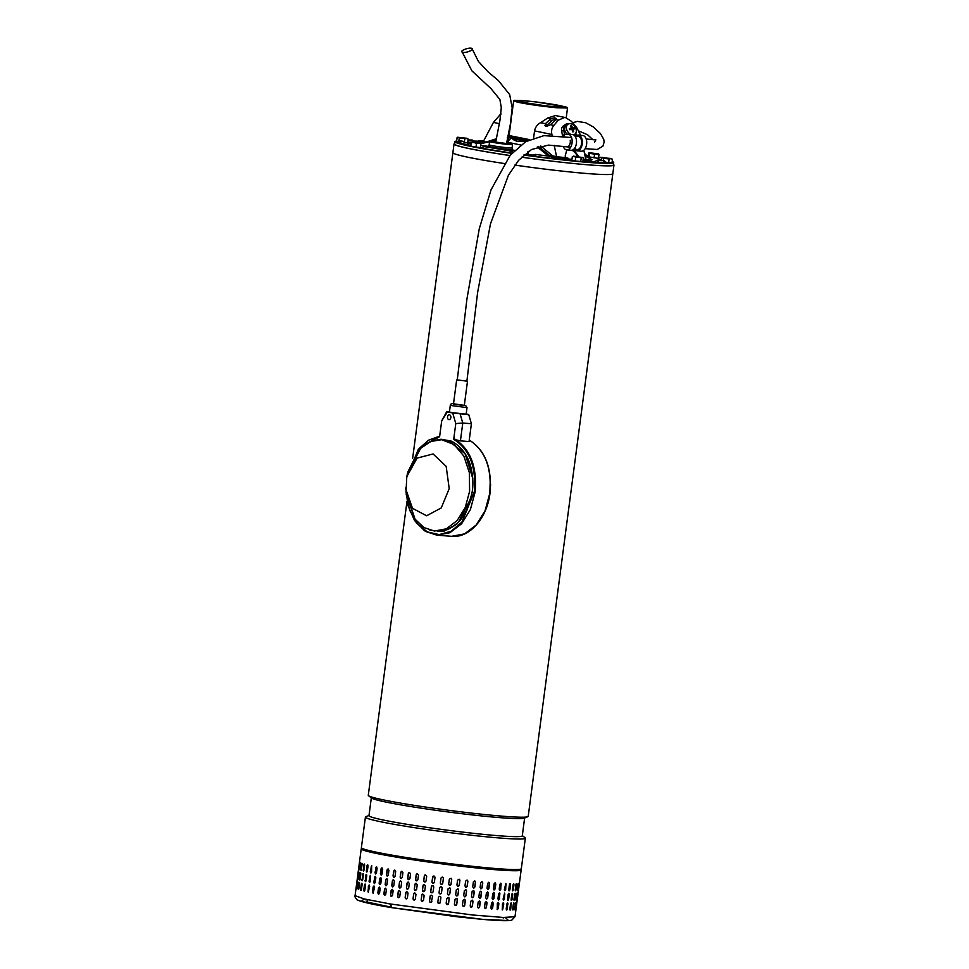 <?xml version="1.0" encoding="UTF-8"?>
<svg xmlns="http://www.w3.org/2000/svg" width="969" height="969" viewBox="0 0 969 969"><rect width="100%" height="100%" fill="white"/><g stroke="black" fill="none" stroke-linecap="round" stroke-linejoin="round"><path stroke-width="1.45" d="M462.274 52.169C464.769 53.646 475.028 49.71 471.927 48.45C469.432 46.96 459.173 50.909 462.274 52.169L471.891 70.858L490.932 88.554L499.883 99.456L501.288 107.547L499.907 120.616L495.643 142.516M506.472 143.945L510.324 124.298L512.201 107.874L509.67 94.574L498.417 80.597L488.206 72.009L478.42 61.447L471.927 48.45M454.703 143.545A80.657 4.361 7.5 0 0 454.025 144.006A80.657 4.361 7.5 0 0 480.927 150.849A80.657 4.361 7.5 0 0 509.924 155.561M454.025 144.006L452.886 152.642A80.657 4.361 7.5 0 0 479.788 159.497A80.657 4.361 7.5 0 0 504.134 163.507A80.657 4.361 -172.5 0 1 452.886 152.642L412.661 458.264M612.178 161.508A80.052 4.324 -172.5 0 1 613.68 162.574L613.365 164.972A80.052 4.324 -172.5 0 1 521.504 157.196A80.657 4.361 7.5 0 0 613.958 165.057A80.657 4.361 7.5 0 0 613.425 164.451M514.818 165.093A80.657 4.361 7.5 0 0 612.82 173.705L612.82 173.705A80.657 4.361 -172.5 0 1 592.689 173.948A80.657 4.361 -172.5 0 1 514.818 165.093M406.98 501.336L368.281 795.295A80.657 4.361 7.5 0 0 368.583 795.743A80.657 4.361 7.5 0 0 395.182 802.15A80.657 4.361 7.5 0 0 508.071 816.601A80.657 4.361 7.5 0 0 527.814 816.71A80.657 4.361 7.5 0 0 528.214 816.358L613.958 165.057M527.814 816.71L524.265 818.163A77.314 4.179 -172.5 0 1 505.346 818.054A77.314 4.179 -172.5 0 1 397.133 804.209A77.314 4.179 -172.5 0 1 371.624 798.068L368.583 795.743M371.321 797.838L368.971 815.656A77.314 4.179 7.5 0 0 394.758 822.221A77.314 4.179 7.5 0 0 502.984 836.065A77.314 4.179 7.5 0 0 522.291 835.835L524.629 818.018M522.315 835.641L525.041 837.725A80.657 4.361 -172.5 0 1 525.343 838.173A80.657 4.361 -172.5 0 1 505.2 838.415A80.657 4.361 -172.5 0 1 392.312 823.977A80.657 4.361 -172.5 0 1 365.41 817.121A80.657 4.361 -172.5 0 1 365.822 816.758L368.995 815.462M365.41 817.121L361.389 847.633A80.657 4.361 7.5 0 0 412.709 858.51A80.657 4.361 7.5 0 0 501.191 868.939A80.657 4.361 7.5 0 0 521.322 868.696L525.343 838.173M566.974 107.244L567.519 108.007L556.448 107.741C541.32 106.227 528.396 104.386 517.652 102.217L513.655 100.909L514.382 100.316L518.233 101.672L548.43 106.263L566.974 107.244L534.27 101.612L514.382 100.316M511.366 118.266L509.1 135.49L509.646 136.254L528.662 140.069A26.987 1.453 -172.5 0 1 514.333 137.671A26.987 1.453 -172.5 0 1 509.197 136.12A26.987 1.453 -172.5 0 1 509.222 136.072L507.938 135.817M509.125 135.575L529.583 139.633M526.676 100.97A23.959 1.296 -172.5 0 1 551.506 104.119A23.959 1.296 -172.5 0 1 564.418 106.978A23.959 1.296 -172.5 0 1 554.656 106.747A23.959 1.296 -172.5 0 1 529.825 103.598A23.959 1.296 -172.5 0 1 516.913 100.728A23.959 1.296 -172.5 0 1 526.676 100.97M512.347 150.522A12.246 0.666 -172.5 0 1 512.444 150.619A12.246 0.666 -172.5 0 1 507.647 150.522M613.68 162.574A80.052 4.324 -172.5 0 1 523.769 155.064M511.802 153.356A80.052 4.324 -172.5 0 1 470.171 146.271A80.052 4.324 -172.5 0 1 454.945 141.68A80.052 4.324 -172.5 0 1 456.665 141.026M509.948 155.524A80.052 4.324 -172.5 0 1 469.856 148.681A80.052 4.324 -172.5 0 1 454.631 144.078L454.945 141.68M527.415 141.171L517.591 141.256C514.527 140.287 512.88 139.245 512.662 138.119M475.21 141.922A74.589 4.033 -172.5 0 1 479.025 142.164M592.035 162.453A77.023 4.167 7.5 0 0 595.354 162.659L595.438 162.065A77.023 4.167 -172.5 0 1 591.211 161.787L592.023 162.55L586.596 161.956L589.418 161.46A74.589 4.033 -172.5 0 0 593.512 161.726L595.438 162.065M564.721 159.97A77.023 4.167 7.5 0 0 570.256 160.551L570.329 159.946A77.023 4.167 -172.5 0 1 564.321 159.316L564.721 160.042L558.883 159.255L563.377 159.073A74.589 4.033 -172.5 0 0 569.203 159.679L570.329 159.946M596.819 158.65L600.61 157.257L596.48 158.516L601.192 159.849M590.521 160.224A58.213 3.149 7.5 0 0 592.023 159.643L585.07 156.094L588.268 156.372M467.724 142.213L470.631 142.225L470.135 145.956L475.997 147.143L480.406 147.53L480.903 143.763L478.759 143.133L480.903 143.763M457.84 142.14L470.171 145.641M484.294 146.646L480.188 147.906L481.242 148.184L511.971 153.163M535.627 156.13C531.218 155.682 531.254 155.803 535.748 156.518L554.91 158.734L551.591 156.469M595.39 162.417L606.873 162.949C604.474 160.733 603.178 159.97 602.972 160.66L606.691 162.986M480.697 145.314L488.412 146.367M528.202 154.483A58.213 3.149 7.5 0 0 533.095 155.137M567.931 159.122A58.213 3.149 7.5 0 0 571.94 159.473M512.419 149.929L514.6 150.377M475.185 141.898L475.27 141.329A74.589 4.033 -172.5 0 1 478.432 141.522M475.27 141.329L474.616 141.208M474.447 141.062A77.023 4.167 -172.5 0 1 477.572 141.268L476.663 141.195M476.675 141.099L478.456 141.292M592.107 161.956L586.669 161.363M564.794 159.437L558.956 158.662M507.284 137.792L508.943 137.731L506.799 142.382L508.035 142.37L507.792 143.388M495.995 140.275L490.956 141.401M489.636 141.692L480.878 143.654M507.599 137.671L509.161 137.477M527.293 141.413L517.531 141.413C514.442 140.457 512.722 139.427 512.383 138.337C510.191 138.41 508.749 139.766 508.035 142.37L520.741 144.999M548.563 156.106L537.274 146.961M585.688 159.049L589.733 160.139A71.561 3.864 -172.5 0 1 584.84 159.8L583.12 159.606M590.533 160.127L590.375 161.326L589.576 161.338A71.561 3.864 -172.5 0 1 584.682 160.999L582.95 160.818M509.064 137.283A26.987 1.453 7.5 0 0 509.04 137.319A26.987 1.453 7.5 0 0 514.176 138.87A26.987 1.453 7.5 0 0 526.809 141.05M580.601 135.309L576.676 127.508L571.48 121.343L565.581 117.588L555.491 115.553L547.776 117.964L540.581 122.688C537.311 124.516 535.3 127.254 534.549 130.9L533.616 137.961M573.503 149.444L578.699 156.663M583.847 150.256L585.748 159.352A65.323 3.525 -172.5 0 1 583.168 159.182M538.558 146.561L549.556 155.512L560.046 157.438A71.561 3.864 7.5 0 0 566.732 158.153L568.052 158.201L565.545 157.644L565.206 155.912L566.804 149.88A8.491 6.129 55.6 0 0 566.78 149.904M554.171 157.705L559.888 158.637L560.046 157.438M571.964 159.34L567.955 158.977M568.052 158.201L567.895 159.4L566.574 159.352A71.561 3.864 -172.5 0 1 563.001 158.977M562.492 158.916A71.561 3.864 -172.5 0 1 559.888 158.637M509.197 136.12L509.04 137.319L507.683 137.065M509.306 135.817L508.568 135.66A28.501 1.538 -172.5 0 0 508.047 135.733L507.95 135.757A28.501 1.538 -172.5 0 1 508.047 135.733M549.556 155.512A58.83 3.173 7.5 0 0 552.621 155.864L540.738 145.98M565.545 157.644A65.323 3.525 -172.5 0 1 556.594 156.687L552.621 155.864M577.318 156.481A8.491 6.129 55.6 0 0 571.904 150.231M496.237 138.797L485.493 142.273L479.328 140.747A71.561 3.864 -172.5 0 1 483.579 141.038M482.853 142.964L479.061 142.177L479.219 140.977M556.594 156.687L554.22 145.374M552.124 135.49L551.906 134.485L534.549 130.9M564.697 117.455L558.35 120.144L553.82 125.425C551.761 127.944 551.131 130.96 551.906 134.485M478.529 140.771L479.061 142.177M500.949 113.748L493.439 122.397L483.325 141.547L486.014 142.104M556.23 119.042L555.709 118.121L555.867 119.635A3.028 1.332 150.3 0 1 555.334 120.204L550.562 124.529A3.028 1.332 150.3 0 1 550.356 124.71L546.879 126.273L545.462 125.982L545.414 123.681A3.028 1.332 150.3 0 1 545.608 123.499L550.38 119.175A3.028 1.332 150.3 0 1 551.07 118.642L554.292 117.83L556.267 118.448M545.462 125.982L544.857 125.558M512.843 107.075L512.189 107.159M555.831 119.684L555.285 119.562A3.028 1.332 -29.7 0 0 551.458 121.064L546.686 125.389A3.028 1.332 -29.7 0 0 546.056 126.103M606.606 162.501L611.984 162.986L612.481 159.207L610.858 158.686L612.481 159.207M603.287 160.66L603.602 158.25L609.113 159.013L608.617 162.78M601.083 160.684L601.47 157.681L603.602 158.25M601.47 157.681L611.475 158.504M609.113 159.013L610.858 158.686L602.597 157.535M512.48 149.396A12.125 0.654 -172.5 0 1 512.48 149.408A12.125 0.654 -172.5 0 1 507.538 149.287A12.125 0.654 -172.5 0 1 494.965 147.688A12.125 0.654 -172.5 0 1 488.424 146.234A12.125 0.654 -172.5 0 1 488.437 146.222L489.163 144.817A11.58 0.63 -172.5 0 1 489.175 144.805A11.58 0.63 -172.5 0 0 495.401 146.21A11.58 0.63 -172.5 0 0 507.417 147.736A11.58 0.63 -172.5 0 0 512.129 147.845A11.58 0.63 -172.5 0 1 512.129 147.845L512.322 150.692M506.581 143.194A11.519 0.618 -172.5 0 1 512.504 144.526A11.519 0.618 -172.5 0 1 507.817 144.405A11.519 0.618 -172.5 0 1 495.862 142.891A11.519 0.618 -172.5 0 1 489.66 141.51A11.519 0.618 -172.5 0 1 494.36 141.631A11.519 0.618 -172.5 0 1 495.753 141.765M506.533 143.521L495.704 142.092M391.912 907.674L391.779 907.662C359.366 902.321 356.035 899.365 356.955 899.607C355.151 897.56 354.521 896.252 355.066 895.671L364.308 898.966L390.362 903.98L391.912 907.674L482.635 919.363L508.495 920.55L505.37 917.522M502.451 903.871L503.335 902.708L503.795 903.944L502.305 909.903L502.451 903.871M506.46 910L507.683 904.041L507.368 908.898C506.799 910.436 506.424 910.424 506.242 908.861L506.872 904.065C507.453 902.527 507.829 902.539 507.998 904.089C507.829 902.539 507.453 902.527 506.872 904.065M507.053 908.849L507.368 908.898C506.799 910.436 506.424 910.424 506.242 908.861M509.997 910.012L511.087 904.065L510.784 908.922C510.288 910.472 509.985 910.472 509.888 908.922L510.518 904.125C511.026 902.575 511.329 902.575 511.414 904.125C511.329 902.575 511.026 902.575 510.518 904.125M510.457 908.874L510.784 908.922C510.288 910.472 509.985 910.472 509.888 908.922M512.734 909.83L513.679 903.98L513.388 908.825C512.964 910.388 512.746 910.4 512.722 908.861L513.352 904.065C513.788 902.502 514.006 902.49 514.018 904.029C514.006 902.49 513.788 902.502 513.352 904.065M513.049 908.777L513.388 908.825C512.964 910.388 512.746 910.4 512.722 908.861M514.672 909.201L515.423 903.75L515.133 908.607C514.805 910.182 514.66 910.206 514.721 908.68L515.351 903.883C515.702 902.309 515.847 902.284 515.774 903.811C515.847 902.284 515.702 902.309 515.351 903.883M514.793 908.559L515.133 908.607C514.805 910.182 514.66 910.206 514.721 908.68M516.513 903.447L516.029 908.268C515.774 909.855 515.726 909.891 515.859 908.377L516.489 903.568C516.756 901.994 516.816 901.957 516.659 903.459C516.816 901.957 516.756 901.994 516.489 903.568M515.871 908.244L516.029 908.268C515.774 909.855 515.726 909.891 515.859 908.377M400.379 891.88L399.749 896.676L398.647 897.718L397.617 896.337L398.259 891.541L399.349 890.499L400.379 891.88M408.022 893.067L407.392 897.875L406.277 898.917L405.163 897.524L405.793 892.728L406.895 891.686L408.022 893.067M415.98 894.254L415.35 899.062L414.26 900.104L413.036 898.723L413.666 893.915L414.744 892.873L415.98 894.254M424.156 895.429L423.526 900.225L422.557 901.255L421.164 899.898L421.794 895.09L422.763 894.06L424.156 895.429M430.115 896.228L430.091 896.24C431.084 894.799 431.883 894.908 432.489 896.567L431.326 902.224A1.211 1.211 -123.5 0 1 429.473 901.025L430.611 895.392A1.211 1.211 -123.5 0 0 430.115 896.228L429.473 901.025C430.054 902.708 430.854 902.817 431.847 901.364M440.859 897.669L440.217 902.466C439.223 903.92 438.412 903.811 437.818 902.163L438.448 897.355C439.454 895.913 440.253 896.01 440.859 897.669A1.211 1.211 149.2 0 0 440.689 896.882L440.217 902.466A1.211 1.211 149.2 0 1 437.976 902.926L437.818 902.163M449.18 898.711L448.55 903.52L446.794 904.44L446.164 903.217L446.794 898.42L448.55 897.488L449.132 898.687A1.211 1.199 117.5 0 0 448.526 897.476M457.368 899.692L456.738 904.501L455.176 905.506L454.4 904.222L455.042 899.414L456.605 898.408L457.283 899.668A1.211 1.175 109.3 0 0 456.569 898.396M465.338 900.601L464.708 905.397L463.243 906.439L462.443 905.143L463.073 900.346L464.539 899.305L465.217 900.564A1.211 1.139 105.7 0 0 464.478 899.293M472.993 901.412L472.351 906.221L470.995 907.287L470.195 905.991L470.825 901.194L472.206 900.128L472.836 901.376A1.211 1.09 103.7 0 0 472.121 900.104M480.249 902.139L479.619 906.936L478.335 908.026L477.572 906.742L478.202 901.945L479.485 900.855L480.055 902.091A1.211 1.017 102.4 0 0 479.389 900.843M487.032 902.757L486.39 907.565L485.215 908.668L484.5 907.396L485.13 902.587L486.329 901.485L486.813 902.708A1.211 0.945 101.4 0 0 486.208 901.473M493.257 903.265L492.627 908.074L491.537 909.201L490.895 907.941L491.525 903.132L492.627 902.006L493.015 903.217A1.211 0.86 100.7 0 0 492.494 901.994M498.865 903.665L498.236 908.462L497.254 909.612L497.327 903.556L498.308 902.418L498.599 903.617A1.211 0.775 100.1 0 0 498.175 902.418M503.093 899.075L504.607 893.103L504.437 899.135L503.565 900.298L503.093 899.075M507.502 899.256L508.131 894.46C508.725 892.921 509.1 892.921 509.258 894.484L508.628 899.293C508.059 900.831 507.683 900.819 507.502 899.256C507.683 900.819 508.059 900.831 508.628 899.293L508.725 893.297M508.131 894.46C508.725 892.921 509.1 892.921 509.258 894.484L508.955 894.435M511.147 899.317L511.777 894.52C512.298 892.97 512.589 892.97 512.674 894.52L512.044 899.317C511.547 900.867 511.257 900.867 511.147 899.317C511.257 900.867 511.547 900.867 512.044 899.317L512.238 893.382M511.777 894.52C512.298 892.97 512.589 892.97 512.674 894.52L512.359 894.46M513.982 899.256L514.624 894.46C515.048 892.897 515.278 892.885 515.278 894.423L514.648 899.22C514.236 900.782 514.006 900.795 513.982 899.256C514.006 900.795 514.236 900.782 514.648 899.22L514.927 893.406M514.624 894.46C515.048 892.897 515.278 892.885 515.278 894.423L514.939 894.363M515.98 899.075L516.622 894.278C516.974 892.703 517.107 892.679 517.034 894.193L516.404 899.002C516.065 900.576 515.932 900.601 515.98 899.075C515.932 900.601 516.065 900.576 516.404 899.002L516.731 893.636M516.622 894.278C516.974 892.703 517.107 892.679 517.034 894.193L516.683 894.145M517.119 898.772L517.761 893.963C518.027 892.388 518.076 892.352 517.918 893.854L517.289 898.663C517.046 900.249 516.986 900.286 517.119 898.772C516.986 900.286 517.046 900.249 517.289 898.663L517.143 898.638M517.761 893.963C518.027 892.388 518.076 892.352 517.918 893.854L517.773 893.842M398.889 886.732L399.519 881.935L400.609 880.894L401.638 882.274L401.009 887.071L399.906 888.113L399.058 886.732A1.211 1.078 -88.4 0 0 399.991 888.113M406.423 887.919L407.053 883.122L408.155 882.081L409.281 883.462L408.652 888.27L407.537 889.312L406.556 887.919A1.211 1.126 -90.3 0 0 407.61 889.3M414.296 889.106L414.926 884.309L416.004 883.268L417.239 884.649L416.609 889.457L415.519 890.487L414.393 889.106A1.211 1.163 -93.5 0 0 415.568 890.487M422.423 890.293L423.053 885.484L424.022 884.455L425.427 885.823L424.797 890.62L423.828 891.65L422.484 890.281A1.211 1.199 -100.3 0 0 423.853 891.637M430.721 891.444L431.883 885.787A1.211 1.211 -123.5 0 0 431.375 886.623L430.745 891.419A1.211 1.211 -123.5 0 0 432.598 892.606L433.119 891.759C432.113 893.2 431.314 893.103 430.721 891.444L430.721 891.444M431.375 886.623L431.35 886.635C432.356 885.194 433.155 885.303 433.749 886.962L433.119 891.759M439.078 892.558L439.72 887.749C440.725 886.308 441.525 886.405 442.118 888.064L441.489 892.861C440.483 894.314 439.684 894.205 439.078 892.558L439.248 893.333M441.961 887.289L442.106 888.04A1.211 1.211 149.2 0 0 441.961 887.277M447.436 893.612L448.066 888.815L449.822 887.883L450.44 889.106L449.81 893.915L448.066 894.835L447.436 893.612M455.672 894.617L456.302 889.808L457.877 888.803L458.64 890.087L457.998 894.884L456.435 895.901L455.672 894.617M463.715 895.538L464.345 890.741L465.798 889.699L466.598 890.995L465.968 895.792L464.514 896.834L463.715 895.538M471.455 896.386L472.097 891.577L473.466 890.523L474.253 891.807L473.623 896.616L472.254 897.682L471.455 896.386M478.843 897.137L479.473 892.328L480.757 891.25L481.508 892.534L480.878 897.33L479.607 898.42L478.843 897.137M485.76 897.791L486.402 892.982L487.589 891.88L488.291 893.152L487.661 897.96L486.474 899.062L485.76 897.791M492.155 898.336L492.797 893.527L493.887 892.401L494.517 893.66L493.887 898.469L492.809 899.595L492.155 898.336M497.957 898.76L498.587 893.951L499.58 892.812L499.495 898.857L498.526 900.007L497.957 898.76M504.352 889.457L505.866 883.498L505.697 889.53L504.825 890.693L504.352 889.457M508.761 889.651L509.403 884.854C509.985 883.316 510.36 883.316 510.53 884.879L509.888 889.687C509.319 891.226 508.943 891.214 508.761 889.651C508.943 891.214 509.319 891.226 509.888 889.687L509.997 883.692M509.403 884.854C509.985 883.316 510.36 883.316 510.53 884.879L510.215 884.83M512.407 889.712L513.049 884.915C513.558 883.365 513.861 883.365 513.945 884.903L513.316 889.712C512.819 891.262 512.516 891.262 512.407 889.712C512.516 891.262 512.819 891.262 513.316 889.712L513.509 883.776M513.049 884.915C513.558 883.365 513.861 883.365 513.945 884.903L513.618 884.854M515.254 889.651L515.883 884.854C516.32 883.292 516.538 883.28 516.55 884.818L515.908 889.615C515.496 891.177 515.278 891.189 515.254 889.651C515.278 891.189 515.496 891.177 515.908 889.615L516.198 883.801M515.883 884.854C516.32 883.292 516.538 883.28 516.55 884.818L516.211 884.758M517.252 889.469L517.882 884.673C518.233 883.098 518.379 883.074 518.294 884.588L517.664 889.397C517.337 890.971 517.192 890.995 517.252 889.469C517.192 890.995 517.337 890.971 517.664 889.397L518.003 884.031M517.882 884.673C518.233 883.098 518.379 883.074 518.294 884.588L517.955 884.54M518.391 889.167L519.021 884.358C519.287 882.783 519.348 882.735 519.19 884.249L518.56 889.058C518.306 890.644 518.245 890.681 518.391 889.167C518.245 890.681 518.306 890.644 518.56 889.058L518.403 889.033M519.021 884.358C519.287 882.783 519.348 882.735 519.19 884.249L519.045 884.237M400.149 877.127L400.791 872.318L401.881 871.276L402.91 872.669L402.28 877.466L401.178 878.508L400.318 877.127A1.211 1.078 -88.4 0 0 401.263 878.508M407.683 878.314L408.324 873.517L409.427 872.475L410.553 873.856L409.923 878.653L408.809 879.695L407.816 878.314A1.211 1.126 -90.3 0 0 408.87 879.695M415.556 879.501L416.198 874.704L417.276 873.663L418.511 875.043L417.869 879.84L416.791 880.882L415.653 879.501A1.211 1.163 -93.5 0 0 416.84 880.882M423.695 880.688L424.325 875.879L425.282 874.85L426.687 876.218L426.057 881.015L425.088 882.044L423.756 880.676A1.211 1.199 -100.3 0 0 425.125 882.032M431.98 881.838L433.143 876.182A1.211 1.211 -123.5 0 0 432.634 877.018L432.004 881.814A1.211 1.211 -123.5 0 0 433.858 883.001L434.378 882.153C433.373 883.595 432.574 883.486 431.98 881.838L432.004 881.814M432.634 877.018L432.61 877.03C433.615 875.588 434.415 875.697 435.008 877.357L434.378 882.153M440.35 882.941L440.98 878.144C441.985 876.703 442.785 876.8 443.39 878.459L442.748 883.256C441.743 884.709 440.943 884.6 440.35 882.941L440.507 883.728A1.211 1.211 149.2 0 0 442.736 883.231L443.366 878.435A1.211 1.211 149.2 0 0 443.221 877.672L443.366 878.435M448.695 884.007L449.325 879.21L451.082 878.277L451.711 879.501L451.082 884.297L449.325 885.23L448.695 884.007M456.932 885.012L457.562 880.203L459.136 879.198L459.9 880.482L459.27 885.278L457.707 886.296L456.932 885.012M464.975 885.932L465.604 881.136L467.07 880.094L467.87 881.39L467.228 886.187L465.774 887.229L464.975 885.932M472.727 886.78L473.356 881.972L474.725 880.918L475.513 882.202L474.883 887.01L473.526 888.076L472.727 886.78M480.103 887.531L480.733 882.723L482.017 881.645L482.78 882.929L482.138 887.725L480.866 888.815L480.103 887.531M487.032 888.185L487.661 883.377L488.848 882.274L489.551 883.546L488.921 888.343L487.746 889.457L487.032 888.185M493.427 888.718L494.057 883.922L495.147 882.795L495.789 884.055L495.147 888.864L494.069 889.99L493.427 888.718M499.217 889.154L499.847 884.346L500.84 883.207L500.767 889.251L499.786 890.402L499.217 889.154M394.722 870.101L395.667 871.482L395.037 876.291L393.874 877.32L393.039 875.952L393.668 871.143L394.819 870.114A1.211 1.005 -87.2 0 0 393.874 871.155L393.232 875.964A1.211 1.005 -87.2 0 0 394.068 877.333M393.462 879.707L394.407 881.087L393.765 885.896L392.615 886.926L391.779 885.557L392.409 880.748L393.559 879.719A1.211 1.005 -87.2 0 0 392.602 880.76L391.973 885.569A1.211 1.005 -87.2 0 0 392.808 886.938M392.288 889.324L393.135 890.693L392.506 895.501L391.343 896.531L390.507 895.162L391.149 890.354L392.191 889.312M390.362 904.029L385.953 903.217M386.425 874.801L387.055 869.992L388.06 868.951L388.908 870.319L388.266 875.128L387.261 876.17L386.655 874.813A1.211 0.933 -86.2 0 0 387.382 876.17M380.393 873.687L381.023 868.89L381.943 867.836L382.694 869.205L382.065 874.002L381.12 875.055L380.647 873.711A1.211 0.848 -85.5 0 0 381.253 875.055M374.991 872.633L376.457 866.77L377.098 868.127L376.469 872.924L375.621 873.99L375.269 872.657A1.211 0.751 -85 0 0 375.754 873.977M370.291 871.628L371.66 865.765L371.563 871.906L370.8 872.972L370.582 871.664A1.211 0.654 -84.5 0 0 370.957 872.96M367.772 864.893L366.645 870.743L366.96 865.898C367.517 864.445 367.869 864.53 368.026 866.165L367.384 870.961C366.827 872.427 366.476 872.342 366.33 870.707C366.476 872.342 366.827 872.427 367.384 870.961M367.287 865.935L366.96 865.898C367.517 864.445 367.869 864.53 368.026 866.165M364.501 864.094L363.508 869.908L363.811 865.063C364.271 863.585 364.55 863.67 364.635 865.293L363.993 870.101C363.508 871.567 363.242 871.494 363.169 869.871C363.242 871.494 363.508 871.567 363.993 870.101M364.138 865.099L363.811 865.063C364.271 863.585 364.55 863.67 364.635 865.293M362.055 863.452L361.183 869.157L361.473 864.312C361.861 862.834 362.055 862.907 362.055 864.518L361.425 869.326C361.013 870.804 360.819 870.731 360.843 869.12C360.819 870.731 361.013 870.804 361.425 869.326M361.812 864.36L361.473 864.312C361.861 862.834 362.055 862.907 362.055 864.518M360.359 863.585L359.705 868.515L359.996 863.67C360.298 862.18 360.407 862.228 360.335 863.839L359.705 868.648C359.378 870.138 359.257 870.077 359.366 868.466C359.257 870.077 359.378 870.138 359.705 868.648M360.347 863.706L359.996 863.67C360.298 862.18 360.407 862.228 360.335 863.839M358.857 867.945L359.39 863.125C359.608 861.623 359.632 861.671 359.475 863.27L358.833 868.079C358.591 869.581 358.566 869.532 358.748 867.933C358.566 869.532 358.591 869.581 358.833 868.079M359.487 863.137L359.39 863.125C359.608 861.623 359.632 861.671 359.475 863.27M385.165 884.406L385.795 879.598L386.788 878.556L387.636 879.925L387.006 884.733L386.001 885.775L385.383 884.418A1.211 0.933 -86.2 0 0 386.11 885.775M379.121 883.292L379.751 878.495L380.684 877.442L381.423 878.81L380.793 883.607L379.86 884.661L379.376 883.316A1.211 0.848 -85.5 0 0 379.993 884.661M373.719 882.238L375.197 876.376L375.839 877.732L375.209 882.529L374.349 883.595L373.998 882.262A1.211 0.751 -85 0 0 374.494 883.583M369.019 881.233L370.4 875.37L370.303 881.511L369.54 882.577L369.322 881.269A1.211 0.654 -84.5 0 0 369.686 882.565M366.5 874.498L365.386 880.349L365.701 875.504C366.246 874.05 366.597 874.135 366.754 875.77L366.125 880.567C365.555 882.032 365.204 881.947 365.071 880.312C365.204 881.947 365.555 882.032 366.125 880.567M366.016 875.54L365.701 875.504C366.246 874.05 366.597 874.135 366.754 875.77M363.242 873.699L362.236 879.513L362.539 874.668C363.012 873.19 363.29 873.275 363.363 874.898L362.733 879.707C362.249 881.172 361.97 881.1 361.909 879.477C361.97 881.1 362.249 881.172 362.733 879.707M362.866 874.704L362.539 874.668C363.012 873.19 363.29 873.275 363.363 874.898M360.783 873.057L359.923 878.762L360.214 873.917C360.601 872.439 360.795 872.512 360.795 874.123L360.165 878.931C359.753 880.409 359.56 880.336 359.572 878.726C359.56 880.336 359.753 880.409 360.165 878.931M360.553 873.965L360.214 873.917C360.601 872.439 360.795 872.512 360.795 874.123M359.099 873.19L358.445 878.12L358.736 873.275C359.039 871.785 359.148 871.846 359.063 873.444L358.433 878.253C358.106 879.743 357.997 879.682 358.094 878.071C357.997 879.682 358.106 879.743 358.433 878.253M359.075 873.311L358.736 873.275C359.039 871.785 359.148 871.846 359.063 873.444M357.585 877.551L358.118 872.73C358.348 871.228 358.373 871.276 358.203 872.875L357.573 877.684C357.331 879.186 357.307 879.137 357.488 877.539C357.307 879.137 357.331 879.186 357.573 877.684M358.227 872.742L358.118 872.73C358.348 871.228 358.373 871.276 358.203 872.875M386.377 889.542L385.747 894.339L384.729 895.38L383.894 894.012L384.536 889.215L385.529 888.161L386.377 889.542M380.163 888.416L379.533 893.212L378.6 894.266L377.862 892.897L378.491 888.101L379.412 887.047L380.163 888.416M374.579 887.338L373.089 893.2L372.459 891.843L373.089 887.035L373.937 885.981L374.579 887.338M369.661 886.32L368.268 892.195L368.39 886.041L369.141 884.976L369.661 886.32M365.495 885.375L364.865 890.172C364.296 891.637 363.944 891.553 363.799 889.917L364.441 885.121C364.986 883.655 365.337 883.74 365.495 885.375C365.337 883.74 364.986 883.655 364.441 885.121L364.368 891.214M364.865 890.172C364.296 891.637 363.944 891.553 363.799 889.917L364.126 889.954M362.103 884.503L361.473 889.312C360.977 890.777 360.71 890.705 360.65 889.082L361.28 884.273C361.752 882.807 362.018 882.88 362.103 884.503C362.018 882.88 361.752 882.807 361.28 884.273L361.098 890.317M361.473 889.312C360.977 890.777 360.71 890.705 360.65 889.082L360.977 889.118M359.523 883.728L358.893 888.537C358.494 890.014 358.288 889.942 358.312 888.331L358.942 883.522C359.329 882.044 359.523 882.117 359.523 883.728C359.523 882.117 359.329 882.044 358.942 883.522L358.651 889.433M358.893 888.537C358.494 890.014 358.288 889.942 358.312 888.331L358.651 888.367M357.803 883.05L357.173 887.858C356.846 889.348 356.737 889.288 356.834 887.677L357.464 882.88C357.767 881.39 357.888 881.451 357.803 883.05C357.888 881.451 357.767 881.39 357.464 882.88L357.149 887.992M357.173 887.858C356.846 889.348 356.737 889.288 356.834 887.677L357.186 887.725M356.943 882.48L356.313 887.289C356.071 888.791 356.035 888.743 356.229 887.144L356.858 882.335C357.077 880.833 357.113 880.882 356.943 882.48C357.113 880.882 357.077 880.833 356.858 882.335L356.955 882.359M356.313 887.289C356.071 888.791 356.035 888.743 356.229 887.144L356.326 887.156M499.653 890.354A1.211 0.775 100.1 0 0 500.501 889.203L501.13 884.406A1.211 0.775 100.1 0 0 500.707 883.207M493.948 889.954A1.211 0.86 100.7 0 0 494.905 888.815L495.547 884.007A1.211 0.86 100.7 0 0 495.026 882.783M487.637 889.421A1.211 0.945 101.4 0 0 488.703 888.307L489.333 883.498A1.211 0.945 101.4 0 0 488.739 882.262M480.769 888.791A1.211 1.017 102.4 0 0 481.956 887.689L482.586 882.88A1.211 1.017 102.4 0 0 481.92 881.633M473.441 888.052A1.211 1.09 103.7 0 0 474.737 886.962L475.367 882.165A1.211 1.09 103.7 0 0 474.653 880.894M465.714 887.216A1.211 1.139 105.7 0 0 467.119 886.15L467.748 881.354A1.211 1.139 105.7 0 0 467.01 880.082M457.659 886.272A1.211 1.175 109.3 0 0 459.185 885.254L459.815 880.446A1.211 1.175 109.3 0 0 459.1 879.186M449.301 885.218A1.211 1.199 117.5 0 0 451.033 884.273L451.663 879.477A1.211 1.199 117.5 0 0 451.057 878.265M425.318 874.85A1.211 1.199 -100.3 0 0 424.386 875.867L423.756 880.676M417.324 873.663A1.211 1.163 -93.5 0 0 416.295 874.692L415.653 879.501M409.487 872.475A1.211 1.126 -90.3 0 0 408.446 873.517L407.816 878.314M401.965 871.288A1.211 1.078 -88.4 0 0 400.948 872.33L400.318 877.127M388.169 868.963A1.211 0.933 -86.2 0 0 387.285 870.017L386.655 874.813M382.077 867.861A1.211 0.848 -85.5 0 0 381.277 868.902L380.647 873.711M376.602 866.795A1.211 0.751 -85 0 0 375.899 867.849L375.269 872.657M371.817 865.814A1.211 0.654 -84.5 0 0 371.212 866.855L370.582 871.664M366.645 870.743L366.9 872.003M363.508 869.908L363.629 871.107M361.183 869.157L361.183 870.223M517.204 889.99L517.325 889.348M515.266 890.62L515.569 889.566M512.528 890.802L512.989 889.663M508.991 890.79L509.585 889.627M504.692 890.632A1.211 0.666 99.6 0 0 505.406 889.481L506.036 884.673A1.211 0.666 99.6 0 0 505.709 883.51M498.393 899.959A1.211 0.775 100.1 0 0 499.229 898.808L499.859 894.012A1.211 0.775 100.1 0 0 499.435 892.812M492.688 899.559A1.211 0.86 100.7 0 0 493.645 898.42L494.275 893.612A1.211 0.86 100.7 0 0 493.754 892.388M486.365 899.026A1.211 0.945 101.4 0 0 487.443 897.912L488.073 893.103A1.211 0.945 101.4 0 0 487.48 891.868M479.51 898.396A1.211 1.017 102.4 0 0 480.697 897.294L481.327 892.485A1.211 1.017 102.4 0 0 480.66 891.238M472.182 897.657A1.211 1.09 103.7 0 0 473.466 896.579L474.095 891.771A1.211 1.09 103.7 0 0 473.381 890.499M464.454 896.822A1.211 1.139 105.7 0 0 465.847 895.756L466.477 890.959A1.211 1.139 105.7 0 0 465.738 889.687M456.399 895.877A1.211 1.175 109.3 0 0 457.913 894.859L458.555 890.051A1.211 1.175 109.3 0 0 457.828 888.791M448.041 894.823A1.211 1.199 117.5 0 0 449.761 893.878L450.391 889.082A1.211 1.199 117.5 0 0 449.786 887.87M439.236 893.321A1.211 1.211 149.2 0 0 441.476 892.837L442.106 888.04M424.059 884.455A1.211 1.199 -100.3 0 0 423.114 885.472L422.484 890.281M416.052 883.268A1.211 1.163 -93.5 0 0 415.023 884.297L414.393 889.106M408.228 882.081A1.211 1.126 -90.3 0 0 407.186 883.122L406.556 887.919M400.694 880.894A1.211 1.078 -88.4 0 0 399.688 881.935L399.058 886.732M386.91 878.568A1.211 0.933 -86.2 0 0 386.025 879.622L385.383 884.418M380.805 877.466A1.211 0.848 -85.5 0 0 380.005 878.508L379.376 883.316M375.342 876.412A1.211 0.751 -85 0 0 374.628 877.454L373.998 882.262M370.546 875.419A1.211 0.654 -84.5 0 0 369.952 876.461L369.322 881.269M365.386 880.349L365.628 881.608M362.236 879.513L362.358 880.712M359.923 878.762L359.923 879.828M515.944 899.595L516.053 898.953M514.006 900.225L514.309 899.171M511.269 900.407L511.717 899.268M507.732 900.395L508.313 899.244M503.42 900.249A1.211 0.666 99.6 0 0 504.134 899.087L504.776 894.278A1.211 0.666 99.6 0 0 504.449 893.115M497.121 909.564A1.211 0.775 100.1 0 0 497.969 908.413L498.599 903.617M491.416 909.164A1.211 0.86 100.7 0 0 492.373 908.026L493.015 903.217M485.106 908.631A1.211 0.945 101.4 0 0 486.172 907.517L486.813 902.708M478.25 908.001A1.211 1.017 102.4 0 0 479.425 906.899L480.055 902.091M470.91 907.263A1.211 1.09 103.7 0 0 472.206 906.185L472.836 901.376M463.182 906.427A1.211 1.139 105.7 0 0 464.587 905.361L465.217 900.564M455.127 905.482A1.211 1.175 109.3 0 0 456.653 904.465L457.283 899.668M446.77 904.428A1.211 1.199 117.5 0 0 448.502 903.483L449.132 898.687M422.787 894.06A1.211 1.199 -100.3 0 0 421.854 895.077L421.224 899.886A1.211 1.199 -100.3 0 0 422.593 901.255M414.793 892.873A1.211 1.163 -93.5 0 0 413.763 893.915L413.133 898.711A1.211 1.163 -93.5 0 0 414.308 900.092M406.968 891.686A1.211 1.126 -90.3 0 0 405.926 892.728L405.284 897.524A1.211 1.126 -90.3 0 0 406.338 898.905M399.434 890.499A1.211 1.078 -88.4 0 0 398.416 891.541L397.787 896.349A1.211 1.078 -88.4 0 0 398.731 897.718M385.638 888.173A1.211 0.933 -86.2 0 0 384.754 889.227L384.124 894.024A1.211 0.933 -86.2 0 0 384.85 895.38M379.545 887.071A1.211 0.848 -85.5 0 0 378.746 888.113L378.116 892.921A1.211 0.848 -85.5 0 0 378.722 894.266M374.07 886.017A1.211 0.751 -85 0 0 373.368 887.059L372.738 891.868A1.211 0.751 -85 0 0 373.235 893.188M369.286 885.024A1.211 0.654 -84.5 0 0 368.692 886.066L368.05 890.874A1.211 0.654 -84.5 0 0 368.426 892.17M365.24 884.116L364.756 885.145M361.97 883.304L361.607 884.309M359.523 882.662L359.281 883.571M513.679 903.98L513.667 903.011M511.087 904.065L510.978 902.987M507.683 904.041L507.465 902.902M502.16 909.855A1.211 0.666 99.6 0 0 502.875 908.692L503.505 903.895A1.211 0.666 99.6 0 0 503.177 902.72M392.3 889.324A1.211 1.005 -87.2 0 0 391.343 890.366L390.713 895.174A1.211 1.005 -87.2 0 0 391.537 896.543M391.779 907.662L456.896 916.747L482.32 919.351C496.116 920.562 505.321 920.95 509.936 920.514L511.777 920.162L514.999 916.722L503.371 917.449L472.351 914.978L390.362 903.98L472.351 914.978L503.371 917.449L514.999 916.722L521.165 869.896A80.657 4.361 -172.5 0 1 507.526 870.525A80.657 4.361 -172.5 0 1 396.527 857.141A80.657 4.361 -172.5 0 1 361.231 848.832L355.066 895.671M575.441 148.838A6.674 3.961 -84.8 0 0 577.039 149.601A6.674 3.961 -84.8 0 0 578.832 149.081A6.674 3.961 -84.8 0 0 581.618 141.801A6.674 3.961 -84.8 0 0 578.251 136.314A6.674 3.961 -84.8 0 0 577.815 136.314L578.663 136.387M563.292 146.44A7.885 4.675 -84.8 0 0 566.72 149.88A7.885 4.675 -84.8 0 0 572.098 142.443A7.885 4.675 -84.8 0 0 568.149 134.17A7.885 4.675 -84.8 0 0 567.652 134.17L564.043 134.497L563.982 136.75M574.544 149.371A7.885 4.675 -84.8 0 0 576.918 150.801A7.885 4.675 -84.8 0 0 582.296 143.376A7.885 4.675 -84.8 0 0 578.36 135.103A7.885 4.675 -84.8 0 0 577.851 135.103L574.351 135.418M576.918 150.801L581.291 151.2A7.885 4.675 -84.8 0 0 586.669 143.775A7.885 4.675 -84.8 0 0 582.732 135.503L578.36 135.103M566.998 146.852A4.857 2.883 -84.8 0 0 570.232 140.275M566.72 149.88L571.092 150.268A7.885 4.675 -84.8 0 0 576.47 142.843A7.885 4.675 -84.8 0 0 572.522 134.57L568.149 134.17M576.252 135.248L575.816 133.032M568.755 123.814A7.28 5.257 55.6 0 0 565.472 124.432A7.28 5.257 55.6 0 0 563.752 129.907L561.681 131.324A7.28 5.257 -124.4 0 1 563.401 125.849L565.472 124.432M564.479 134.449L563.752 129.907M574.108 135.224L575.32 135.333M561.681 131.324L562.541 135.769L563.243 135.297L563.51 136.69M562.541 135.769L563.34 135.842M563.994 136.205A1.817 1.078 95.2 0 1 563.655 135.406L563.91 136.738M573.357 134.776A6.068 4.385 55.6 0 0 573.43 134.764A6.068 4.385 55.6 0 0 574.762 134.243A6.068 4.385 55.6 0 0 575.852 128.477A6.068 4.385 55.6 0 0 569.239 123.705A6.068 4.385 55.6 0 0 567.907 124.226A6.068 4.385 55.6 0 0 566.817 129.991A6.068 4.385 55.6 0 0 570.959 134.425M573.539 129.168L573.321 129.737L573.539 129.168A11.519 1.126 -21.1 0 1 574.726 128.877A11.228 10.429 -76.4 0 0 574.532 128.332A11.228 10.429 -76.4 0 0 574.314 127.811A11.519 3.888 159.6 0 0 572.982 127.702L571.044 129.24L570.378 128.659M571.116 127.956L570.983 128.041A11.519 2.58 152 0 0 569.336 128.647A11.228 2.326 71.9 0 1 569.542 129.18A11.228 2.326 71.9 0 1 569.748 129.713A11.519 2.435 -13.6 0 1 571.528 129.495L572.134 129.931A11.519 6.989 72.6 0 1 572.752 131.881A11.228 1.926 -0.8 0 0 573.624 131.736A11.519 8.006 -90.9 0 0 573.321 129.737L572.255 130.258M567.907 124.226L566.162 125.425A6.068 4.385 55.6 0 0 567.083 134.219M570.438 128.804L572.388 127.278A11.519 8.442 -104.4 0 0 571.31 125.643A11.228 6.189 135.5 0 0 570.438 125.788A11.519 6.553 84.5 0 1 571.201 127.472M570.862 126.66L571.31 125.643M571.528 129.216L574.314 127.811M572.667 131.578L573.624 131.736M466.888 381.156L457.271 379.896M456.653 379.945L453.48 404.012L462.661 405.43L464.308 405.43L467.47 381.374M406.798 476.615L407.44 473.72L420.594 448.405L430.672 441.513L441.585 439.708L454.061 444.517L463.872 456.133L469.359 472.654L469.614 491.319L465.253 507.477L457.126 520.571L446.37 528.808L434.463 531.048L423.95 527.572L415.071 519.202L406.011 492.155L406.798 476.615L417.082 458.119L433.095 453.952L446.164 466.355L449.216 488.618L441.246 507.938L426.614 515.774L412.491 508.313L405.817 489.188M490.605 484.427L489.817 494.469M450.839 417.542A2.41 1.684 94.5 0 1 448.986 419.625A2.41 1.684 94.5 0 1 447.521 416.912A2.41 1.684 94.5 0 1 449.362 414.817A2.41 1.684 94.5 0 1 450.839 417.542M469.057 441.549L471.406 423.719L469.057 441.549L460.42 440.871L462.77 423.041L455.781 423.562L453.71 439.32L460.42 440.871M451.784 412.6L466.162 414.175L467.022 407.61L450.294 405.405L449.434 411.97L451.784 412.6M437.019 439.817L441.21 439.248L451.53 441.186C467.421 450.04 474.386 466.84 472.412 491.586L467.022 510.094L456.835 524.193L443.693 531.327L429.957 530.237M407.876 471.915L420.158 447.557L439.611 436.68L441.694 420.909L447.351 411.97L452.693 412.976L455.781 423.562M466.21 413.799L468.766 414.659L452.693 412.976M468.766 414.659L471.406 423.719L462.77 423.041L460.13 413.993M447.351 411.97L449.471 411.692M446.83 411.486L441.694 420.909M572.328 156.566L574.072 156.481L572.328 156.566L571.831 160.333L575.211 161.024L582.841 161.702L583.338 157.923L582.333 157.499L583.338 157.923M575.707 157.244L578.517 157.16L574.072 156.481L575.707 157.244L575.211 161.024M581.218 157.935L582.333 157.499L578.517 157.16L581.218 157.935L580.722 161.702M573.442 156.13L582.333 157.499M523.854 154.992L528.117 155.161L528.614 151.394M527.39 155.367L527.863 151.818M476.494 143.364L478.759 143.133L473.986 142.54L476.494 143.364L475.997 147.143M471.358 142.576L473.986 142.54L471.055 141.946L470.861 146.355M471.055 141.946L480.588 143.133M466.15 142.709L467.652 142.794L468.148 139.015L466.513 138.494L468.148 139.015M457.126 137.489L458.252 137.344L457.126 137.489L456.629 141.268L458.301 141.704M464.769 138.821L466.513 138.494L462.068 138.01L464.769 138.821L464.333 142.128M459.258 138.058L462.068 138.01L458.252 137.344L459.258 138.058L458.834 141.341M458.252 137.344L467.131 138.313M588.716 152.945L588.219 156.724L596.843 158.153M594.082 157.911L594.578 154.132L598.987 154.531L598.624 157.244M588.946 157.123L589.443 153.344L594.578 154.132M598.987 154.531L589.443 153.344M589.14 152.714L598.672 153.901M584.658 154.119L588.437 156.336M471.431 140.02L474.919 142.334M467.845 141.292L468.475 142.249M461.51 140.808L463.885 141.946L460.99 140.771L457.816 142.152L461.51 140.808M463.969 142.104L469.384 143.557L465.592 144.95M509.5 152.848L510.942 151.019L483.87 146.561L481.242 148.184M552.269 158.577L551.64 156.469L535.918 154.519L535.748 156.518M599.605 162.889L596.892 160.6L593.198 161.944M510.336 137.949L509.355 137.598M584.682 160.999L584.84 159.8M555.831 156.808L555.673 158.008M566.574 159.352L566.732 158.153M589.576 161.338L589.733 160.139M493.439 122.397L499.326 123.62M551.07 118.642L547.776 117.964M540.581 122.688L545.414 123.681M555.867 119.635L558.35 120.144M553.82 125.425L550.356 124.71M500.864 114.475L500.174 114.33M550.38 119.175L551.458 121.064M546.686 125.389L545.608 123.499M555.285 119.562L554.292 117.83M364.174 898.929L361.352 901.376L391.658 907.638M390.943 907.117L366.827 901.994L367.905 899.765M448.223 440.568L465.084 453.674L472.848 478.771M406.144 493.875L416.149 522.63L425.706 531.484L436.958 535.179L449.895 532.744L461.571 523.793L470.389 509.573L475.125 492.046C477.269 466.84 470.437 449.144 454.618 438.957M405.745 487.916L407.961 505.527L414.538 520.498L424.64 530.855L436.958 535.179L451.651 536.317L464.587 533.883L476.263 524.944L485.081 510.724L489.817 493.197C491.961 467.991 485.118 450.294 469.311 440.096M453.516 403.807L465.689 405.575L467.022 407.61M471.394 497.315L458.24 522.594L448.175 529.462L437.273 531.266C455.539 530.515 467.203 517.264 472.242 491.537C475.864 467.446 463.679 442.99 447.072 440.301M453.71 439.32C469.529 449.289 476.385 466.816 474.277 491.937L461.934 522.073L451.239 531.182L439.199 534.597L427.305 531.908L417.033 523.454L409.681 510.275L406.156 494.02M490.266 479.34L489.829 493.148L488.715 499.398M406.532 477.862L418.305 449.362L428.286 440.277L439.684 436.147L420.11 447.375L407.84 472.06M475.125 492.046L474.277 491.937M513.655 100.909L511.777 115.154M567.519 108.007L566.235 117.758M600.61 157.257L601.81 157.547M584.622 153.962L585.433 154.107M475.428 142.298L472.509 140.093L468.027 139.899M469.384 143.557L470.401 143.945M513.061 151.988L510.942 151.019M532.235 155.864C532.042 155.21 536.753 153.962 535.918 154.519M596.516 160.563L602.972 160.66M496.007 140.142L490.132 141.401M489.672 141.498L480.781 143.4M585.07 156.094L592.011 159.619M602.246 157.366L601.543 157.656M512.504 144.526L512.129 147.845M489.66 141.51L489.163 144.817M488.424 146.234L488.267 147.349M503.262 918.055L502.608 917.413M521.007 869.011L521.165 869.896M361.619 848.02L361.231 848.832M366.863 899.547L366.076 899.995M573.684 149.287L577.039 149.601M574.896 136.011L578.251 136.314M574.762 134.243L573.721 134.957M441.585 439.708L445.171 439.987M444.396 439.926L446.527 440.205M451.651 536.317C469.42 538.255 487.116 518.124 489.999 493.197C492.167 468.015 485.275 450.306 469.311 440.071M454.231 403.843C451.845 403.274 450.537 403.794 450.294 405.405M578.929 131.057L587.577 134.764L593.089 139.887M572.703 122.76L577.306 121.404L585.664 122.748L593.198 126.854L600.465 133.577L603.748 139.379L604.147 141.995L602.912 146.174L597.243 149.492L585.155 148.669M570.111 147.143L548.442 145.096L531.509 149.529L518.633 160.285L508.434 175.207L490.471 223.9L477.62 292.481L466.852 381.423M594.457 142.201L595.874 139.875L586.184 139.003M571.007 137.489L543.924 135.636L525.683 141.692L510.251 155.173L491.041 189.815L479.292 228.708L466.937 298.973L457.235 380.163M457.913 137.174L457.211 137.465"/></g></svg>
